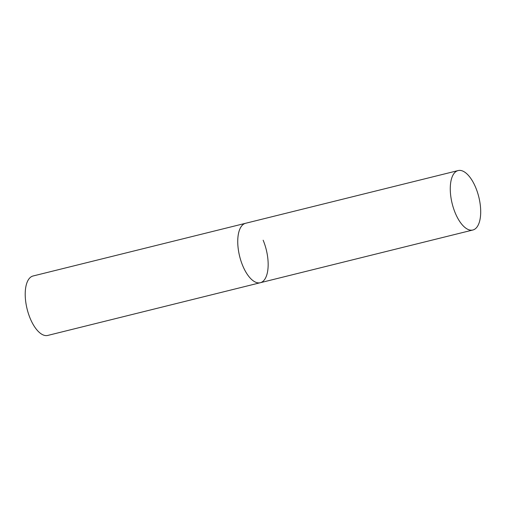 <?xml version="1.0" encoding="UTF-8"?>
<svg xmlns="http://www.w3.org/2000/svg" width="506" height="506" viewBox="0 0 506 506"><rect width="100%" height="100%" fill="white"/><g stroke="black" fill="none" stroke-linecap="round" stroke-linejoin="round"><path stroke-width="0.76" d="M263.145 240.205A30.619 13.719 -103.9 0 1 260.324 282.715A30.619 13.719 -103.9 0 1 242.76 265.795A30.619 13.719 -103.9 0 1 245.587 223.285A30.619 13.719 76.1 0 0 241.653 225.973A30.619 13.719 76.1 0 0 241.033 261.159A30.619 13.719 76.1 0 0 260.324 282.715L47.792 335.427A30.619 13.719 -103.9 0 1 30.227 318.508A30.619 13.719 -103.9 0 1 33.054 275.991L458.113 170.573A30.619 13.719 76.1 0 0 454.179 173.267A30.619 13.719 76.1 0 0 453.566 208.453A30.619 13.719 76.1 0 0 472.857 230.009A30.619 13.719 76.1 0 0 476.791 227.314A30.619 13.719 76.1 0 0 477.405 192.128A30.619 13.719 76.1 0 0 458.113 170.573M260.324 282.715L472.857 230.009"/></g></svg>
